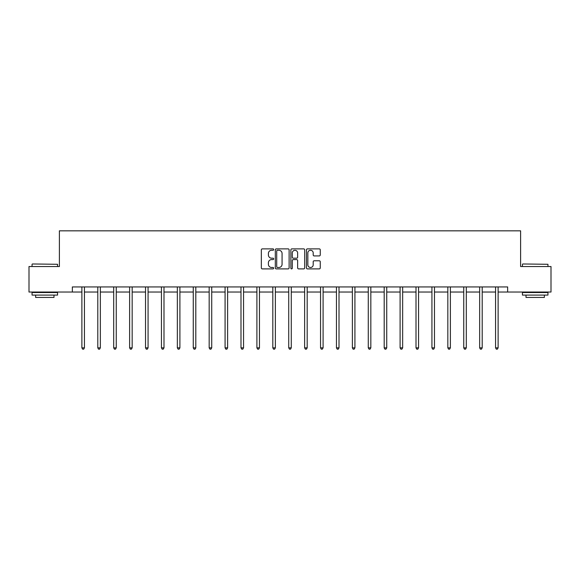 <?xml version="1.0" encoding="UTF-8"?>
<svg xmlns="http://www.w3.org/2000/svg" width="580" height="580" viewBox="0 0 580 580"><rect width="100%" height="100%" fill="white"/><g stroke="black" fill="none" stroke-linecap="round" stroke-linejoin="round"><path stroke-width="0.87" d="M273.68 249.574A0.703 0.703 0 0 0 272.984 248.871L262.341 248.871A1 1 0 0 0 261.341 249.871L261.341 267.895A1 1 0 0 0 262.341 268.895L272.984 268.895A0.703 0.703 0 0 0 273.68 268.192A0.703 0.703 0 0 0 272.984 267.489L271.607 267.489A3.204 3.204 0 0 1 268.402 264.291L268.402 262.784A3.204 3.204 0 0 1 271.607 259.586L272.984 259.586A0.703 0.703 0 0 0 273.68 258.883A0.703 0.703 0 0 0 272.984 258.18L271.607 258.18A3.204 3.204 0 0 1 268.402 254.975L268.402 253.475A3.204 3.204 0 0 1 271.607 250.27L272.984 250.27A0.703 0.703 0 0 0 273.68 249.574M319.261 255.925A1 1 0 0 0 320.262 254.924L320.262 249.871A1 1 0 0 0 319.261 248.871L307.443 248.871A1 1 0 0 0 306.443 249.871L306.443 267.895A1 1 0 0 0 307.443 268.895L319.261 268.895A1 1 0 0 0 320.262 267.895L320.262 261.783A1 1 0 0 0 319.261 260.782L314.2 260.782A1 1 0 0 0 313.2 261.783L313.2 264.813A2.675 2.675 0 0 1 310.525 267.489A2.675 2.675 0 0 1 307.842 264.813L307.842 252.952A2.675 2.675 0 0 1 310.525 250.27A2.675 2.675 0 0 1 313.2 252.952L313.2 254.924A1 1 0 0 0 314.2 255.925L319.261 255.925M72.348 292.03L29 292.03L29 266.532L59.392 266.532L59.392 230.833L520.608 230.833L520.608 266.532L551 266.532L551 292.03L507.652 292.03L507.652 286.933L72.348 286.933L72.348 292.03L81.882 292.03M289.123 249.871A1 1 0 0 0 288.122 248.871L276.312 248.871A1 1 0 0 0 275.312 249.871L275.312 267.895A1 1 0 0 0 276.312 268.895L288.122 268.895A1 1 0 0 0 289.123 267.895L289.123 249.871M291.878 248.871L303.688 248.871A1 1 0 0 1 304.688 249.871L304.688 267.895A1 1 0 0 1 303.688 268.895L298.635 268.895A1 1 0 0 1 297.634 267.895L297.634 260.587A1 1 0 0 0 296.634 259.586L293.277 259.586A1 1 0 0 0 292.276 260.587L292.276 268.192A0.703 0.703 0 0 1 291.573 268.895A0.703 0.703 0 0 1 290.877 268.192L290.877 249.871A1 1 0 0 1 291.878 248.871M84.433 292.03L97.795 292.03M100.347 292.03L113.702 292.03M116.254 292.03L129.615 292.03M132.168 292.03L145.529 292.03M148.074 292.03L161.436 292.03M163.988 292.03L177.35 292.03M179.901 292.03L193.263 292.03M195.808 292.03L209.17 292.03M211.722 292.03L225.083 292.03M227.628 292.03L240.99 292.03M243.542 292.03L256.904 292.03M259.456 292.03L272.817 292.03M275.362 292.03L288.724 292.03M291.276 292.03L304.638 292.03M307.183 292.03L320.544 292.03M323.096 292.03L336.458 292.03M339.01 292.03L352.372 292.03M354.916 292.03L368.278 292.03M370.83 292.03L384.192 292.03M386.737 292.03L400.099 292.03M402.65 292.03L416.012 292.03M418.564 292.03L431.926 292.03M434.471 292.03L447.833 292.03M450.385 292.03L463.746 292.03M466.298 292.03L479.653 292.03M482.205 292.03L495.566 292.03M498.118 292.03L507.652 292.03M277.414 250.27A0.703 0.703 0 0 0 276.711 250.973L276.711 266.793A0.703 0.703 0 0 0 277.414 267.489L278.864 267.489A3.204 3.204 0 0 0 282.068 264.291L282.068 253.475A3.204 3.204 0 0 0 278.864 250.27L277.414 250.27M297.634 253.003A2.675 2.675 0 0 0 294.959 250.321A2.675 2.675 0 0 0 292.276 253.003L292.276 257.179A1 1 0 0 0 293.277 258.18L296.634 258.18A1 1 0 0 0 297.634 257.179L297.634 253.003M84.564 286.933L84.506 287.078A1.022 1.022 0 0 0 84.433 287.462L84.433 347.84L81.882 347.84L81.882 287.462A1.022 1.022 0 0 0 81.809 287.078L81.751 286.933M84.433 347.84L83.665 349.167L82.65 349.167L81.882 347.84M32.364 263.98L57.558 264.284L32.364 263.98M44.812 295.089L32.059 295.089L32.059 292.537L57.558 292.537L57.558 295.089L44.812 295.089M53.991 295.089L53.991 297.438L35.627 297.438L35.627 295.089M522.747 263.98L547.94 264.284L522.747 263.98M535.188 295.089L522.442 295.089L522.442 292.537L547.94 292.537L547.94 295.089L535.188 295.089M544.374 295.089L544.374 297.438L526.009 297.438L526.009 295.089M100.478 286.933L100.42 287.078A1.022 1.022 0 0 0 100.347 287.462L100.347 347.84L97.795 347.84L97.795 287.462A1.022 1.022 0 0 0 97.723 287.078L97.657 286.933M100.347 347.84L99.579 349.167L98.556 349.167L97.795 347.84M116.391 286.933L116.326 287.078A1.022 1.022 0 0 0 116.254 287.462L116.254 347.84L113.702 347.84L113.702 287.462A1.022 1.022 0 0 0 113.629 287.078L113.571 286.933M116.254 347.84L115.493 349.167L114.47 349.167L113.702 347.84M132.298 286.933L132.24 287.078A1.022 1.022 0 0 0 132.168 287.462L132.168 347.84L129.615 347.84L129.615 287.462A1.022 1.022 0 0 0 129.543 287.078L129.485 286.933M132.168 347.84L131.399 349.167L130.384 349.167L129.615 347.84M148.212 286.933L148.154 287.078A1.022 1.022 0 0 0 148.074 287.462L148.074 347.84L145.529 347.84L145.529 287.462A1.022 1.022 0 0 0 145.457 287.078L145.391 286.933M148.074 347.84L147.313 349.167L146.291 349.167L145.529 347.84M164.118 286.933L164.06 287.078A1.022 1.022 0 0 0 163.988 287.462L163.988 347.84L161.436 347.84L161.436 287.462A1.022 1.022 0 0 0 161.363 287.078L161.305 286.933M163.988 347.84L163.219 349.167L162.204 349.167L161.436 347.84M180.032 286.933L179.974 287.078A1.022 1.022 0 0 0 179.901 287.462L179.901 347.84L177.35 347.84L177.35 287.462A1.022 1.022 0 0 0 177.277 287.078L177.212 286.933M179.901 347.84L179.133 349.167L178.111 349.167L177.35 347.84M195.946 286.933L195.881 287.078A1.022 1.022 0 0 0 195.808 287.462L195.808 347.84L193.263 347.84L193.263 287.462A1.022 1.022 0 0 0 193.183 287.078L193.125 286.933M195.808 347.84L195.047 349.167L194.024 349.167L193.263 347.84M211.852 286.933L211.794 287.078A1.022 1.022 0 0 0 211.722 287.462L211.722 347.84L209.17 347.84L209.17 287.462A1.022 1.022 0 0 0 209.097 287.078L209.039 286.933M211.722 347.84L210.953 349.167L209.938 349.167L209.17 347.84M227.766 286.933L227.708 287.078A1.022 1.022 0 0 0 227.628 287.462L227.628 347.84L225.083 347.84L225.083 287.462A1.022 1.022 0 0 0 225.011 287.078L224.946 286.933M227.628 347.84L226.867 349.167L225.845 349.167L225.083 347.84M243.68 286.933L243.614 287.078A1.022 1.022 0 0 0 243.542 287.462L243.542 347.84L240.99 347.84L240.99 287.462A1.022 1.022 0 0 0 240.917 287.078L240.86 286.933M243.542 347.84L242.781 349.167L241.758 349.167L240.99 347.84M259.586 286.933L259.528 287.078A1.022 1.022 0 0 0 259.456 287.462L259.456 347.84L256.904 347.84L256.904 287.462A1.022 1.022 0 0 0 256.831 287.078L256.766 286.933M259.456 347.84L258.687 349.167L257.665 349.167L256.904 347.84M275.5 286.933L275.435 287.078A1.022 1.022 0 0 0 275.362 287.462L275.362 347.84L272.817 347.84L272.817 287.462A1.022 1.022 0 0 0 272.738 287.078L272.68 286.933M275.362 347.84L274.601 349.167L273.579 349.167L272.817 347.84M291.406 286.933L291.349 287.078A1.022 1.022 0 0 0 291.276 287.462L291.276 347.84L288.724 347.84L288.724 287.462A1.022 1.022 0 0 0 288.651 287.078L288.594 286.933M291.276 347.84L290.507 349.167L289.493 349.167L288.724 347.84M307.32 286.933L307.262 287.078A1.022 1.022 0 0 0 307.183 287.462L307.183 347.84L304.638 347.84L304.638 287.462A1.022 1.022 0 0 0 304.565 287.078L304.5 286.933M307.183 347.84L306.421 349.167L305.399 349.167L304.638 347.84M323.234 286.933L323.169 287.078A1.022 1.022 0 0 0 323.096 287.462L323.096 347.84L320.544 347.84L320.544 287.462A1.022 1.022 0 0 0 320.472 287.078L320.414 286.933M323.096 347.84L322.335 349.167L321.313 349.167L320.544 347.84M339.14 286.933L339.082 287.078A1.022 1.022 0 0 0 339.01 287.462L339.01 347.84L336.458 347.84L336.458 287.462A1.022 1.022 0 0 0 336.385 287.078L336.32 286.933M339.01 347.84L338.242 349.167L337.219 349.167L336.458 347.84M355.054 286.933L354.989 287.078A1.022 1.022 0 0 0 354.916 287.462L354.916 347.84L352.372 347.84L352.372 287.462A1.022 1.022 0 0 0 352.292 287.078L352.234 286.933M354.916 347.84L354.155 349.167L353.133 349.167L352.372 347.84M370.961 286.933L370.903 287.078A1.022 1.022 0 0 0 370.83 287.462L370.83 347.84L368.278 347.84L368.278 287.462A1.022 1.022 0 0 0 368.206 287.078L368.148 286.933M370.83 347.84L370.062 349.167L369.047 349.167L368.278 347.84M386.875 286.933L386.816 287.078A1.022 1.022 0 0 0 386.737 287.462L386.737 347.84L384.192 347.84L384.192 287.462A1.022 1.022 0 0 0 384.12 287.078L384.054 286.933M386.737 347.84L385.976 349.167L384.953 349.167L384.192 347.84M402.788 286.933L402.723 287.078A1.022 1.022 0 0 0 402.65 287.462L402.65 347.84L400.099 347.84L400.099 287.462A1.022 1.022 0 0 0 400.026 287.078L399.968 286.933M402.65 347.84L401.889 349.167L400.867 349.167L400.099 347.84M418.695 286.933L418.637 287.078A1.022 1.022 0 0 0 418.564 287.462L418.564 347.84L416.012 347.84L416.012 287.462A1.022 1.022 0 0 0 415.94 287.078L415.882 286.933M418.564 347.84L417.796 349.167L416.781 349.167L416.012 347.84M434.608 286.933L434.543 287.078A1.022 1.022 0 0 0 434.471 287.462L434.471 347.84L431.926 347.84L431.926 287.462A1.022 1.022 0 0 0 431.846 287.078L431.788 286.933M434.471 347.84L433.709 349.167L432.687 349.167L431.926 347.84M450.515 286.933L450.457 287.078A1.022 1.022 0 0 0 450.385 287.462L450.385 347.84L447.833 347.84L447.833 287.462A1.022 1.022 0 0 0 447.76 287.078L447.702 286.933M450.385 347.84L449.616 349.167L448.601 349.167L447.833 347.84M466.429 286.933L466.371 287.078A1.022 1.022 0 0 0 466.298 287.462L466.298 347.84L463.746 347.84L463.746 287.462A1.022 1.022 0 0 0 463.674 287.078L463.608 286.933M466.298 347.84L465.53 349.167L464.507 349.167L463.746 347.84M482.342 286.933L482.277 287.078A1.022 1.022 0 0 0 482.205 287.462L482.205 347.84L479.653 347.84L479.653 287.462A1.022 1.022 0 0 0 479.58 287.078L479.522 286.933M482.205 347.84L481.443 349.167L480.421 349.167L479.653 347.84M498.249 286.933L498.191 287.078A1.022 1.022 0 0 0 498.118 287.462L498.118 347.84L495.566 347.84L495.566 287.462A1.022 1.022 0 0 0 495.494 287.078L495.436 286.933M498.118 347.84L497.35 349.167L496.335 349.167L495.566 347.84M32.059 266.532L32.059 264.284M37.874 292.537L37.874 292.03M51.743 292.537L51.743 292.03M57.558 266.532L57.558 264.284M522.442 266.532L522.442 264.284M528.257 292.537L528.257 292.03M542.126 292.537L542.126 292.03M547.94 266.532L547.94 264.284"/></g></svg>
